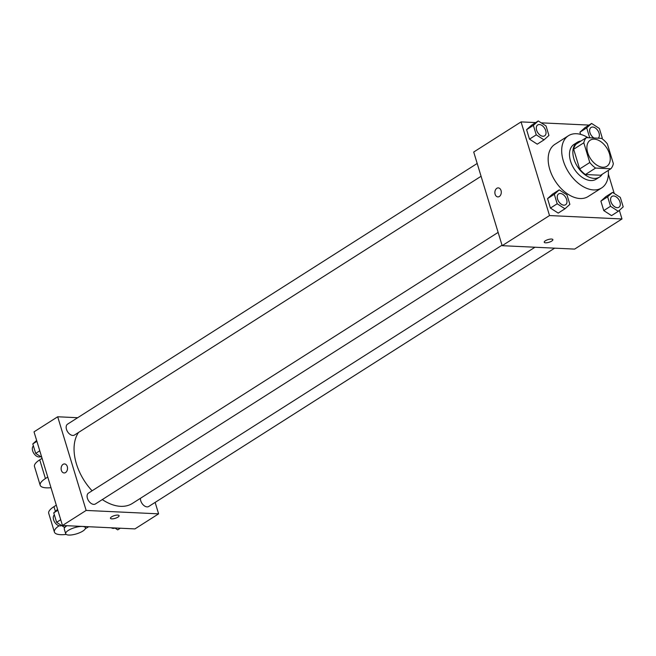 <?xml version="1.0" encoding="UTF-8"?>
<svg xmlns="http://www.w3.org/2000/svg" width="656" height="656" viewBox="0 0 656 656"><rect width="100%" height="100%" fill="white"/><g stroke="black" fill="none" stroke-linecap="round" stroke-linejoin="round"><path stroke-width="0.98" d="M602.848 167.255A15.473 9.733 -122.5 0 1 588.826 155.62A15.473 9.733 -122.5 0 1 590.269 140.163A15.473 9.733 -122.5 0 1 606.784 147.985A15.473 9.733 -122.5 0 1 606.882 166.263A15.473 9.733 -122.5 0 1 602.848 167.255M613.344 163.623L607.358 143.91A19.967 12.554 -122.5 0 0 601.577 138.35L586.325 137.629A19.967 12.554 -122.5 0 0 583.807 142.803L589.793 162.516A19.967 12.554 -122.5 0 0 595.574 168.067L610.826 168.789A19.967 12.554 -122.5 0 0 613.344 163.623M583.807 142.803L573.664 149.256L579.65 168.969L589.793 162.516M595.574 168.067L585.431 174.529L600.683 175.242L610.826 168.789M585.431 174.529A19.967 12.554 -122.5 0 1 579.65 168.969M573.664 149.256A19.967 12.554 -122.5 0 1 576.181 144.09L586.325 137.629M581.052 140.991A20.623 12.972 57.5 0 0 577.354 142.27A20.623 12.972 57.5 0 0 573.934 158.99A20.623 12.972 57.5 0 0 599.502 177.071A20.623 12.972 57.5 0 0 602.233 174.258M599.502 177.071L596.124 179.219A20.623 12.972 -122.5 0 1 590.736 180.548A20.623 12.972 -122.5 0 1 570.556 161.138A20.623 12.972 -122.5 0 1 573.975 144.418L577.354 142.27M608.284 170.404A30.939 19.459 -122.5 0 1 601.659 187.919A30.939 19.459 -122.5 0 1 593.582 189.92A30.939 19.459 -122.5 0 1 565.546 166.64A30.939 19.459 -122.5 0 1 568.44 135.718A30.939 19.459 -122.5 0 1 588.079 137.719M601.659 187.919L588.129 196.529A30.939 19.459 -122.5 0 1 580.06 198.53A30.939 19.459 -122.5 0 1 552.016 175.25A30.939 19.459 -122.5 0 1 554.91 144.328L568.44 135.718M538.273 120.942L531.508 125.247L526.604 129.683L529.482 139.146L537.256 144.172L544.021 139.867L548.924 135.431L546.046 125.968L538.273 120.942L533.369 125.378L536.247 134.841L544.021 139.867M601.708 138.441L602.257 137.94L599.379 128.478L591.605 123.451L584.84 127.756L579.937 132.192L580.601 134.373L579.937 132.192L586.702 127.887L589.58 137.35L590.31 137.817M589.022 125.091L541.216 122.844M535.69 122.582L521.061 121.901L549.515 215.553L621.978 218.965L619.362 210.346M614.237 193.471L608.383 174.201M559.215 189.871L552.45 194.176L547.547 198.612L550.425 208.075L558.199 213.102L564.964 208.797L569.867 204.369L566.989 194.906L559.215 189.871L554.312 194.307L557.19 203.77L564.964 208.797M612.548 192.38L605.783 196.685L600.88 201.121L603.758 210.584L611.531 215.611L618.296 211.306L623.2 206.878L620.322 197.415L612.548 192.38L607.645 196.816L610.523 206.279L618.296 211.306M521.061 121.901L473.714 152.028L502.168 245.688L549.515 215.553M499.331 196.497A4.51 3.206 92.7 0 1 497.871 196.907A4.51 3.206 92.7 0 1 494.878 192.249A4.51 3.206 92.7 0 1 498.298 187.895A4.51 3.206 92.7 0 1 501.25 191.511A4.51 3.206 92.7 0 1 499.331 196.497M502.168 245.688L574.631 249.1L621.978 218.965M552.86 239.62A4.51 1.419 -16.9 0 1 550.458 241.736A4.51 1.419 -16.9 0 1 545.579 242.81A4.51 1.419 -16.9 0 1 544.226 242.244A4.51 1.419 -16.9 0 1 548.129 239.571A4.51 1.419 -16.9 0 1 552.86 239.62A4.51 1.419 -16.9 0 1 550.458 241.744A4.51 1.419 -16.9 0 1 545.587 242.818A4.51 1.419 -16.9 0 1 544.226 242.244M497.871 196.907A4.51 3.206 92.7 0 1 494.886 192.249A4.51 3.206 92.7 0 1 498.298 187.895M534.976 247.23L132.405 503.414A45.174 28.413 -122.5 0 1 120.622 506.334A45.174 28.413 -122.5 0 1 102.303 499.577M92.094 490.795A45.174 28.413 -122.5 0 1 78.523 432.452M140.441 498.306A6.445 4.051 57.5 0 0 143.279 504.956A6.445 4.051 57.5 0 0 148.756 506.465L554.656 248.157M481.078 176.275L74.481 435.026A6.445 4.051 -122.5 0 1 72.8 435.445A6.445 4.051 -122.5 0 1 66.953 430.59A6.445 4.051 -122.5 0 1 67.56 424.153L477.183 163.467M502.02 245.205L95.423 503.956A6.445 4.051 -122.5 0 1 93.742 504.374A6.445 4.051 -122.5 0 1 87.896 499.528A6.445 4.051 -122.5 0 1 88.503 493.082L498.125 232.404M62.476 525.497L34.022 431.845L57.695 416.773L77.67 417.716L57.695 416.773L86.149 510.434L158.613 513.845L155.136 502.406L158.613 513.845L134.939 528.908L62.476 525.497L86.149 510.434L158.613 513.845M617.198 207.698A6.445 4.051 -122.5 0 1 611.359 202.852A6.445 4.051 -122.5 0 1 611.958 196.406A6.445 4.051 -122.5 0 1 611.974 196.398L611.991 196.39A6.445 4.051 -122.5 0 1 618.87 199.654A6.445 4.051 -122.5 0 1 618.911 207.263A6.445 4.051 -122.5 0 1 618.879 207.28A6.445 4.051 -122.5 0 1 617.198 207.698M605.783 196.685L600.88 201.121L607.645 196.816M600.88 201.121L603.758 210.584L610.523 206.279M603.758 210.584L611.531 215.611M618.879 207.28L618.911 207.263A6.445 4.051 -122.5 0 1 617.23 207.681A6.445 4.051 -122.5 0 1 611.384 202.827A6.445 4.051 -122.5 0 1 611.991 196.39M591.605 123.451L586.702 127.887M593.934 137.99A6.445 4.051 -122.5 0 1 589.892 132.504A6.445 4.051 -122.5 0 1 591.015 127.477A6.445 4.051 -122.5 0 1 591.031 127.469L591.048 127.461A6.445 4.051 -122.5 0 1 597.821 130.552A6.445 4.051 -122.5 0 1 598.174 138.186M584.84 127.756L579.937 132.192M588.932 137.752L589.58 137.35M594 137.99A6.445 4.051 -122.5 0 1 589.924 132.504A6.445 4.051 -122.5 0 1 591.048 127.461M565.579 204.754L565.554 204.77A6.445 4.051 -122.5 0 1 565.554 204.77A6.445 4.051 -122.5 0 1 563.865 205.189A6.445 4.051 -122.5 0 1 558.026 200.342A6.445 4.051 -122.5 0 1 558.625 193.897A6.445 4.051 -122.5 0 1 558.641 193.889L558.658 193.881A6.445 4.051 -122.5 0 1 565.538 197.144A6.445 4.051 -122.5 0 1 565.579 204.754A6.445 4.051 -122.5 0 1 563.898 205.172A6.445 4.051 -122.5 0 1 558.051 200.326A6.445 4.051 -122.5 0 1 558.658 193.881M552.45 194.176L547.547 198.612L554.312 194.307M547.547 198.612L550.425 208.075L557.19 203.77M550.425 208.075L558.199 213.102M544.636 135.825L544.611 135.841A6.445 4.051 -122.5 0 1 544.611 135.841A6.445 4.051 -122.5 0 1 542.922 136.259A6.445 4.051 -122.5 0 1 537.084 131.405A6.445 4.051 -122.5 0 1 537.682 124.968A6.445 4.051 -122.5 0 1 537.699 124.96A6.445 4.051 -122.5 0 1 544.595 128.215A6.445 4.051 -122.5 0 1 544.636 135.825A6.445 4.051 -122.5 0 1 542.955 136.243A6.445 4.051 -122.5 0 1 537.108 131.389A6.445 4.051 -122.5 0 1 537.715 124.952L537.682 124.968M531.508 125.247L526.604 129.683L533.369 125.378M526.604 129.683L529.482 139.146L536.247 134.841M529.482 139.146L537.256 144.172M114.784 527.957L117.727 529.859L120.31 528.219M114.882 528.023A6.445 4.051 -122.5 0 1 113.25 528.408A6.445 4.051 -122.5 0 1 111.217 527.793M57.58 509.392L53.743 512.861L56.621 522.324L64.395 527.358L66.978 525.71M53.743 512.861L57.843 510.253M56.621 522.324L60.721 519.716M61.549 525.513A6.445 4.051 -122.5 0 1 59.917 525.899A6.445 4.051 -122.5 0 1 54.218 521.34A6.445 4.051 -122.5 0 1 54.35 514.853M36.638 440.463L32.8 443.932L35.678 453.394L41.763 457.33M32.8 443.932L36.9 441.324M35.678 453.394L39.778 450.787M40.606 456.584A6.445 4.051 -122.5 0 1 38.975 456.97A6.445 4.051 -122.5 0 1 33.276 452.41A6.445 4.051 -122.5 0 1 33.407 445.924M110.462 518.289A4.51 1.419 163.1 0 0 115.194 518.33A4.51 1.419 163.1 0 0 119.097 515.665A4.51 1.419 -16.9 0 1 115.194 518.338A4.51 1.419 -16.9 0 1 110.462 518.289A4.51 1.419 -16.9 0 1 111.61 516.83A4.51 1.419 -16.9 0 1 116.178 515.198A4.51 1.419 -16.9 0 1 119.097 515.665M64.534 463.94A4.51 3.206 -87.3 0 0 61.361 470.327A4.51 3.206 92.7 0 1 64.534 463.94A4.51 3.206 92.7 0 1 67.527 468.597A4.51 3.206 92.7 0 1 64.108 472.951A4.51 3.206 92.7 0 1 61.361 470.327A4.51 3.206 -87.3 0 0 64.116 472.951M57.695 416.773L86.149 510.434M56.301 505.169L53.964 506.653A20.623 6.494 163.1 0 0 48.716 513.336L54.407 532.065A20.623 6.494 -16.9 0 1 59.073 525.768M50.988 487.695A20.623 6.494 -16.9 0 1 40.18 485.235A20.623 6.494 -16.9 0 1 45.428 478.56L47.765 477.076M65.698 533.754A10.316 3.247 -16.9 0 1 74.628 527.645A10.316 3.247 -16.9 0 1 85.436 527.752A10.316 3.247 -16.9 0 1 79.95 532.598A10.316 3.247 -16.9 0 1 68.806 535.058A10.316 3.247 -16.9 0 1 65.698 533.754L64.28 529.064A10.316 3.247 -16.9 0 1 66.182 526.219M88.667 526.735L88.642 526.752A20.623 6.494 -16.9 0 1 85.37 528.597M66.223 534.41A20.623 6.494 -16.9 0 1 54.407 532.065M40.18 485.235L34.489 466.506A20.623 6.494 -16.9 0 1 39.737 459.831L42.074 458.339M53.964 506.653L55.391 511.368M39.737 459.831L45.428 478.56M85.436 527.752L85.075 526.563"/></g></svg>
